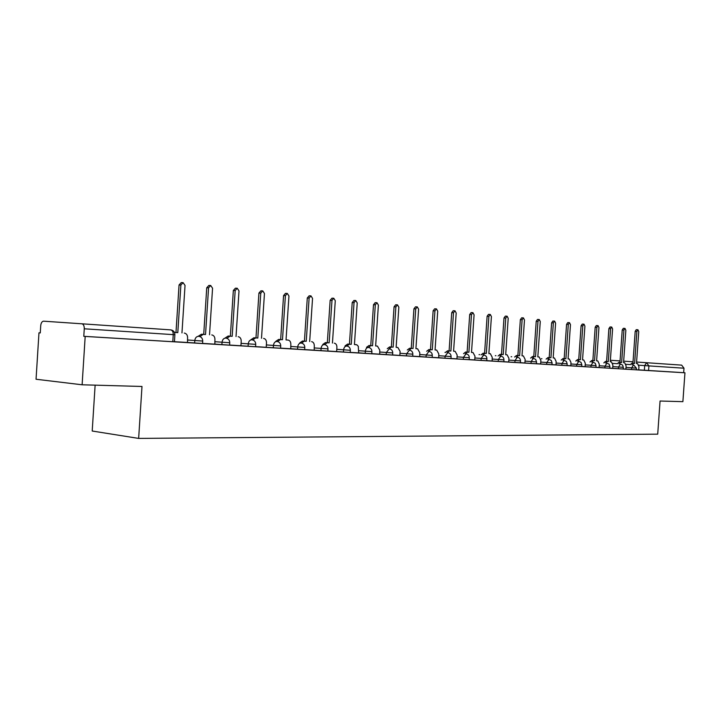 <?xml version="1.0" encoding="UTF-8"?>
<svg xmlns="http://www.w3.org/2000/svg" width="721" height="721" viewBox="0 0 721 721"><rect width="100%" height="100%" fill="white"/><g stroke="black" fill="none" stroke-linecap="round" stroke-linejoin="round"><path stroke-width="1.08" d="M623.205 368.945L636.283 369.819L636.4 368.143L626.008 367.422M609.759 368.134L623.205 369.026L623.323 367.322L612.787 366.592M595.934 367.295L609.759 368.215L609.876 366.484L599.196 365.745M581.694 366.43L595.925 367.368M570.708 365.745L581.694 366.511L581.82 364.736L570.825 363.97M555.891 364.844L567.039 365.619L567.166 363.817L556.017 363.042M536.397 363.681L551.944 364.709L552.07 362.879L540.759 362.086M520.364 362.699L536.397 363.763L536.523 361.906L525.032 361.104M503.835 361.699L520.364 362.789L520.49 360.906L508.828 360.094M491.983 360.96L503.826 361.78M469.155 359.59L486.765 360.743M450.958 358.49L469.146 359.689L469.281 357.706L457.051 356.859M438.521 357.706L450.958 358.58L451.094 356.571L438.656 355.705M419.505 356.553L432.149 357.445L432.294 355.399L419.649 354.516M392.594 354.948L412.709 356.264L412.845 354.182L399.984 353.281M379.507 354.119L392.594 355.038L392.738 352.92L379.643 352.01M358.445 352.839L371.766 353.777L371.91 351.623L358.589 350.694M327.839 351.01L350.199 352.47L350.343 350.28L336.77 349.334M314.014 350.145L327.839 351.1M290.554 348.712L304.65 349.694M255.585 346.621L280.577 348.243L280.73 345.927L266.364 344.926M229.602 345.044L255.576 346.729L255.73 344.368L241.075 343.34M214.633 344.097L229.593 345.152L229.747 342.745L214.795 341.7M187.289 342.439L202.565 343.511L202.727 341.06L187.451 339.988M40.268 332.904L38.97 332.823L40.268 332.931L40.718 325.685C41.043 322.918 41.989 321.413 43.548 321.178L170.706 329.876C172.409 330.272 173.256 331.858 173.247 334.634L84.267 328.794C84.285 325.829 83.456 324.153 81.779 323.747M95.127 385.149L92.207 431.023L138.648 438.413L141.992 386.465L82.113 384.789L85.186 336.428L684.95 372.793L682.886 401.66L660.066 401.02L657.714 434.168L138.648 438.413M82.113 384.789L36.05 379.246L38.97 332.823M636.598 362.032L681.66 365.132L683.995 368.206L683.679 372.694L638.743 369.882L638.968 366.728L637.58 363.609L636.49 363.537L638.752 331.588L637.932 329.749L636.877 331.399L634.606 363.411L633.543 363.339L632.002 364.772M683.679 372.694L684.95 372.793M84.267 328.794L83.789 336.319L85.186 336.428M174.437 341.7L187.523 342.493L187.595 337.779C187.559 335.112 186.496 333.544 184.378 333.084L184.297 333.075M202.574 343.403L214.858 344.151L214.93 339.537C214.912 336.914 213.885 335.382 211.848 334.932L211.776 334.923M280.586 348.144L290.77 348.757L290.842 344.404C290.833 341.925 289.923 340.483 288.112 340.069L286.039 339.933L288.95 296.007L287.309 293.438L285.399 295.646L282.488 339.69L280.46 339.555L277.585 341.538M304.65 349.604L314.221 350.181L314.293 345.909C314.284 343.475 313.41 342.06 311.661 341.655L311.607 341.655M350.199 352.371L358.652 352.884L358.292 346.305L356.877 344.818L354.435 344.539L357.219 302.955L355.759 300.522L354.038 302.631L351.244 344.323L349.433 344.196L352.209 302.559L353.939 300.459L355.651 300.522M371.775 353.678L379.706 354.164L379.778 350.109L377.425 346.089L375.641 345.963L378.39 305.109L376.993 302.721L375.317 304.794L372.559 345.756L370.81 345.638L368.404 347.45C370.684 347.864 371.856 349.252 371.91 351.623M412.718 356.165L419.703 356.589L419.775 352.677L417.585 348.793L415.918 348.676L418.604 309.192L417.297 306.894L415.729 308.903L413.043 348.486L411.412 348.378L409.095 350.127M432.158 357.346L438.719 357.742L438.783 353.894L436.674 350.073L435.06 349.964L437.71 311.139L436.448 308.885L434.934 310.859L432.285 349.784L430.698 349.676L428.454 351.397M486.774 360.662L492.173 360.987L492.236 357.319L490.325 353.687L488.865 353.596L491.416 316.6L490.28 314.455L488.892 316.348L486.342 353.425L484.909 353.326L482.872 354.966M551.953 364.619L556.071 364.871L556.125 361.419L554.458 358.013L553.169 357.922L555.594 323.125L554.602 321.115L553.358 322.9L550.934 357.769L549.663 357.688L547.852 359.238M567.039 365.538L570.879 365.772L570.942 362.366L569.32 359.013L568.067 358.932L570.464 324.639L569.5 322.666L568.301 324.423L565.904 358.779L564.669 358.697L562.903 360.23M636.283 369.747L638.743 369.891M172.788 341.718L174.437 341.79L174.888 334.742L173.247 334.634L172.788 341.718L83.789 336.319M181.962 332.922L185.036 285.444L183.098 282.641L180.881 285.02L177.799 332.633L174.446 332.408L175.978 332.507L179.06 284.966L181.268 282.587L182.909 282.632M175.437 332.48L174.509 332.561M177.799 332.633L175.978 332.507M198.239 336.265L201.438 334.229L203.71 334.382L206.738 287.778L208.874 285.444L210.532 285.498M209.523 334.778L212.56 288.238L210.703 285.498L208.567 287.832L205.53 334.508L203.259 334.355L199.969 336.59M205.53 334.508L203.71 334.382M238.182 336.707L238.254 336.707C240.21 337.149 241.193 338.654 241.22 341.222L240.922 345.738M225.096 338.032L228.169 336.031L230.35 336.175L233.343 290.482L235.397 288.193L237.074 288.247M236.019 336.563L239.011 290.933L237.236 288.247L235.181 290.545L232.18 336.301L229.999 336.157L226.854 338.293M232.18 336.301L230.35 336.175M263.589 338.419L263.652 338.419C265.535 338.843 266.482 340.321 266.5 342.845L266.211 347.27M250.926 339.726L253.882 337.761L255.982 337.906L258.929 293.077L260.912 290.833L262.606 290.887M261.507 338.275L264.454 293.519L262.75 290.887L260.768 293.141L257.812 338.032L255.712 337.888L252.71 339.942M257.812 338.032L255.982 337.906M286.048 339.924L288.049 340.06M275.782 341.357L278.639 339.429L280.658 339.564L283.56 295.583L285.48 293.375L287.174 293.429M282.488 339.69L280.658 339.564M299.72 342.926L302.478 341.033L304.424 341.168L307.29 297.989L309.138 295.817L310.841 295.88M309.679 341.52L312.544 298.413L310.967 295.88L309.12 298.061L306.245 341.294L304.298 341.159L301.531 343.088M306.245 341.294L304.424 341.168M334.319 343.178L334.373 343.187C336.058 343.575 336.905 344.971 336.905 347.36L336.626 351.542M322.792 344.449L325.45 342.583L327.325 342.709L330.155 300.315L331.939 298.179L333.652 298.242M332.453 343.052L335.283 300.72L333.769 298.251L331.984 300.387L329.155 342.835L327.271 342.709L324.612 344.584M329.155 342.835L327.325 342.709M345.044 345.909L347.612 344.07L349.424 344.196L346.864 346.035M351.244 344.323L347.612 344.07M366.52 347.315L368.999 345.512L370.747 345.629L373.496 304.722L375.172 302.649L376.885 302.721M372.559 345.756L370.747 345.629M399.849 355.381L400.11 351.415L397.848 347.459L396.126 347.342L398.839 307.182L397.487 304.848L395.874 306.885L393.152 347.143L391.458 347.026L389.07 348.811M387.258 348.685L389.655 346.909L391.341 347.017L394.063 306.813L395.676 304.776L397.397 304.839M393.152 347.143L391.341 347.017M407.293 350L409.609 348.252L411.24 348.36L413.926 308.831L415.494 306.822L417.207 306.894M413.043 348.486L411.24 348.36M426.661 351.271L428.905 349.55L430.482 349.658L433.132 310.778L434.655 308.804L436.367 308.876M432.285 349.784L430.482 349.658M456.916 358.851L457.177 355.074L455.14 351.316L453.581 351.217L456.195 313.022L454.978 310.796L453.509 312.743L450.886 351.037L449.363 350.929L447.191 352.623M445.398 352.497L447.57 350.812L449.102 350.911L451.716 312.671L453.185 310.724L454.906 310.796M450.886 351.037L449.102 350.911M474.724 359.932L474.986 356.21L473.012 352.524L471.507 352.425L474.085 314.843L472.913 312.662L471.489 314.572L468.902 352.245L467.424 352.145L465.315 353.813M463.531 353.696L465.64 352.028L467.118 352.127L469.704 314.491L471.128 312.581L472.841 312.653M468.902 352.245L467.118 352.127M481.096 354.849L483.142 353.2L484.575 353.299L487.117 316.267L488.505 314.383L490.217 314.455M486.342 353.425L484.575 353.299M508.702 361.996L508.945 358.391L507.106 354.822L505.691 354.723L508.206 318.312L507.106 316.204L505.763 318.06L503.24 354.561L501.852 354.471L499.878 356.084M498.112 355.967L500.095 354.344L501.483 354.444L503.997 317.979L505.34 316.122L507.106 316.204M507.106 354.822L505.691 354.723M503.24 354.561L501.483 354.444M524.906 362.978L525.149 359.428L523.365 355.913L522.004 355.823L524.482 319.962L523.428 317.889L522.112 319.727L519.625 355.66L518.282 355.57L516.362 357.174M514.605 357.048L516.524 355.453L517.876 355.543L520.355 319.646L521.671 317.808L523.428 317.889M523.365 355.913L522.004 355.823M519.625 355.66L517.876 355.543M540.633 363.934L540.876 360.437L539.146 356.976L537.821 356.886L540.272 321.566L539.245 319.529L537.974 321.341L535.514 356.733L534.207 356.643L532.341 358.22M530.593 358.103L532.468 356.525L533.774 356.616L536.226 321.251L537.496 319.448L539.245 319.529M539.146 356.976L537.821 356.886M535.514 356.733L533.774 356.616M546.112 359.121L547.933 357.571L549.195 357.652L551.619 322.819L552.863 321.043L554.602 321.115M554.458 358.013L553.169 357.922M550.934 357.769L549.195 357.652M561.181 360.112L562.939 358.58L564.173 358.661L566.571 324.342L567.778 322.584L569.5 322.666M565.904 358.779L564.173 358.661M585.091 366.638L585.326 363.285L583.758 359.986L582.541 359.905L584.911 326.108L583.974 324.162L582.802 325.892L580.432 359.761L579.242 359.68L577.521 361.194M575.809 361.068L577.521 359.563L578.72 359.644L581.09 325.811L582.262 324.08L583.974 324.162M583.758 359.986L582.541 359.905M580.432 359.761L578.72 359.644M599.07 367.485L599.304 364.186L597.781 360.933L596.6 360.851L598.944 327.541L598.042 325.622L596.898 327.325L594.555 360.707L593.392 360.635L591.725 362.122M590.012 362.005L591.689 360.518L592.851 360.59L595.185 327.244L596.33 325.541L598.042 325.622M594.555 360.707L592.851 360.59M612.67 368.305L612.895 365.06L611.417 361.852L610.272 361.771L612.589 328.92L611.705 327.037L610.597 328.722L608.281 361.636L607.154 361.563L605.532 363.033M603.828 362.915L605.451 361.446L606.586 361.518L608.894 328.641L610.011 326.955L611.705 327.037M611.417 361.852L610.272 361.771M608.281 361.636L606.586 361.518M625.882 369.107L626.107 365.907L624.674 362.744L623.566 362.663L625.846 330.272L624.999 328.406L623.917 330.074L621.628 362.537L620.529 362.465L618.951 363.916M617.257 363.799L618.843 362.348L619.943 362.42L622.223 329.993L623.314 328.325L624.999 328.406M624.674 362.744L623.566 362.663M621.628 362.537L619.943 362.42M630.325 364.655L631.857 363.222L632.93 363.294L635.192 331.309L636.246 329.668L637.932 329.749M634.606 363.411L632.93 363.294M631.56 369.503L631.677 367.827L633.552 364.88L636.4 368.143M618.402 368.71L618.519 367.007L620.448 364.015L622.583 365.078L623.323 367.322M604.865 367.89L604.991 366.16L606.965 363.132L609.128 364.213L609.876 366.484M595.925 367.377L596.051 365.619L585.218 364.871M590.95 367.043L591.067 365.286L593.104 362.221L595.285 363.312L596.051 365.619M576.62 366.178L576.746 364.393L578.828 361.284L581.045 362.393L581.82 364.736M561.866 365.277L561.992 363.474L564.137 360.32L566.382 361.446L567.166 363.817M546.671 364.357L546.806 362.528L549.005 359.319L551.286 360.464L552.07 362.879M531.017 363.411L531.143 361.545L533.414 358.292L535.721 359.455L536.523 361.906M514.875 362.429L515.01 360.536L517.345 357.237C519.399 357.598 520.436 358.824 520.49 360.906M503.826 361.789L503.961 359.869L492.11 359.049M498.229 361.419L498.355 359.5L500.798 356.156C502.852 356.516 503.907 357.76 503.961 359.869M486.765 360.752L486.9 358.806L474.86 357.967M481.042 360.374L481.177 358.427L483.692 355.029C485.774 355.399 486.846 356.661 486.9 358.806M463.306 359.301L463.441 357.319L466.036 353.867C468.145 354.245 469.227 355.525 469.281 357.706M444.983 358.184L445.118 356.174L447.795 352.668C449.94 353.056 451.04 354.353 451.094 356.571M426.039 357.039L426.183 354.993L428.941 351.433C431.122 351.821 432.23 353.146 432.294 355.399M406.455 355.85L406.599 353.768L409.447 350.145C411.655 350.55 412.791 351.893 412.845 354.182M386.186 354.624L386.33 352.497L389.277 348.82C391.521 349.225 392.675 350.595 392.738 352.92M365.205 353.344L365.349 351.19C365.673 348.82 366.674 347.576 368.341 347.45M343.466 352.028L343.611 349.829C343.953 347.423 344.98 346.152 346.711 346.026L346.774 346.026C349.09 346.45 350.28 347.864 350.343 350.28M327.839 351.109L327.983 348.883L314.158 347.919M320.935 350.658L321.079 348.423C321.431 345.972 322.494 344.683 324.288 344.548L324.351 344.557C326.712 344.989 327.92 346.431 327.983 348.883M304.641 349.703L304.794 347.432L290.707 346.45M297.557 349.243L297.71 346.963C298.061 344.467 299.17 343.151 301.027 343.025L301.099 343.025C303.505 343.466 304.731 344.935 304.794 347.432M273.295 347.774L273.448 345.449C273.809 342.899 274.953 341.565 276.891 341.439L276.954 341.439C279.406 341.889 280.667 343.385 280.73 345.927L280.73 345.918M248.087 346.242L248.249 343.872C248.619 341.276 249.808 339.915 251.818 339.789L251.89 339.789C254.387 340.249 255.667 341.772 255.73 344.368M221.888 344.647L222.05 342.241C222.429 339.591 223.663 338.203 225.754 338.077L225.826 338.077C228.377 338.546 229.684 340.105 229.747 342.745L229.756 342.736M194.634 342.998L194.796 340.537C195.184 337.834 196.472 336.419 198.636 336.292L198.726 336.301C201.321 336.779 202.664 338.365 202.727 341.06L202.727 341.042M644.358 370.288L644.691 365.61L638.86 365.205M630.334 364.61L625.981 364.312M617.293 363.708L612.751 363.393M610.381 360.275L620.042 360.915M623.665 361.158L633.038 361.789M648.567 370.567L648.9 365.898L644.691 365.61L646.521 362.708L648.9 365.898L683.995 368.206M170.706 329.876L170.787 329.885C173.455 330.371 174.815 331.993 174.888 334.742M180.881 285.02L179.06 284.966M203.259 334.355L201.438 334.229M208.567 287.832L206.738 287.778M229.999 336.157L228.169 336.031M235.181 290.545L233.343 290.482M255.712 337.888L253.882 337.761M260.768 293.141L258.929 293.077M280.46 339.555L278.639 339.429M285.399 295.646L283.56 295.583M304.298 341.159L302.478 341.033M309.12 298.061L307.29 297.989M327.271 342.709L325.45 342.583M331.984 300.387L330.155 300.315M356.228 344.656L354.435 344.53M354.038 302.631L352.209 302.559M377.371 346.08L375.641 345.963M370.81 345.638L368.999 345.512M375.317 304.794L373.496 304.722M397.803 347.459L396.126 347.342M391.458 347.026L389.655 346.909M395.874 306.885L394.063 306.813M417.54 348.784L415.918 348.676M411.412 348.378L409.609 348.252M415.729 308.903L413.926 308.831M436.629 350.073L435.06 349.964M430.698 349.676L428.905 349.55M434.934 310.859L433.132 310.778M455.095 351.316L453.581 351.217M449.363 350.929L447.57 350.812M453.509 312.743L451.716 312.671M472.976 352.524L471.507 352.425M467.424 352.145L465.64 352.028M471.489 314.572L469.704 314.491M490.289 353.687L488.865 353.587M484.909 353.326L483.142 353.2M488.892 316.348L487.117 316.267M501.852 354.471L500.095 354.344M505.763 318.06L503.997 317.979M518.282 355.57L516.524 355.453M522.112 319.727L520.355 319.646M534.207 356.643L532.468 356.525M537.974 321.341L536.226 321.251M549.663 357.688L547.933 357.571M553.358 322.9L551.619 322.819M569.293 359.013L568.067 358.923M564.669 358.697L562.939 358.58M568.301 324.423L566.571 324.342M579.242 359.68L577.521 359.563M582.802 325.892L581.09 325.811M597.754 360.924L596.6 360.851M593.392 360.635L591.689 360.518M596.898 327.325L595.185 327.244M607.154 361.563L605.451 361.446M610.597 328.722L608.894 328.641M620.529 362.465L618.843 362.348M623.917 330.074L622.223 329.993M637.553 363.609L636.49 363.537M633.543 363.339L631.857 363.222M636.877 331.399L635.192 331.309M445.461 352.362L444.992 352.398M479.663 354.606L479.059 354.633M495.922 355.678L495.327 355.705M511.703 356.724L511.126 356.742M541.922 358.707L541.372 358.725"/></g></svg>
